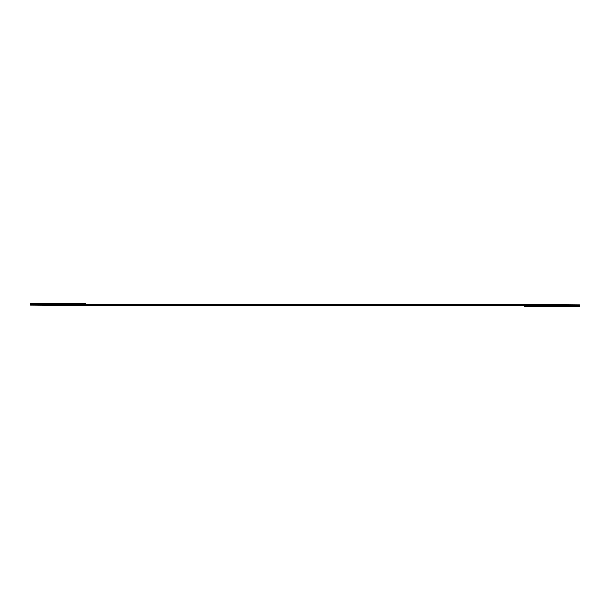 <?xml version="1.0" encoding="UTF-8"?>
<svg xmlns="http://www.w3.org/2000/svg" width="610" height="610" viewBox="0 0 610 610"><rect width="100%" height="100%" fill="white"/><g stroke="black" fill="none" stroke-linecap="round" stroke-linejoin="round"><path stroke-width="0.91" d="M579.5 306.616L579.5 305.381L524.6 305.381L524.6 306.616L579.5 306.616L524.6 306.616L524.6 305.381L579.5 305.381L579.5 306.616M30.5 305.13L30.5 304.619L30.5 305.13L57.95 305.381L524.6 305.381L30.5 305.13M579.5 305.381L579.5 304.855L552.05 304.619L30.5 304.619L30.5 303.383L30.5 304.619L552.05 304.619L579.5 304.855L579.5 305.381M85.4 304.619L85.4 303.383L30.5 303.383L85.4 303.383L85.4 304.619"/></g></svg>
